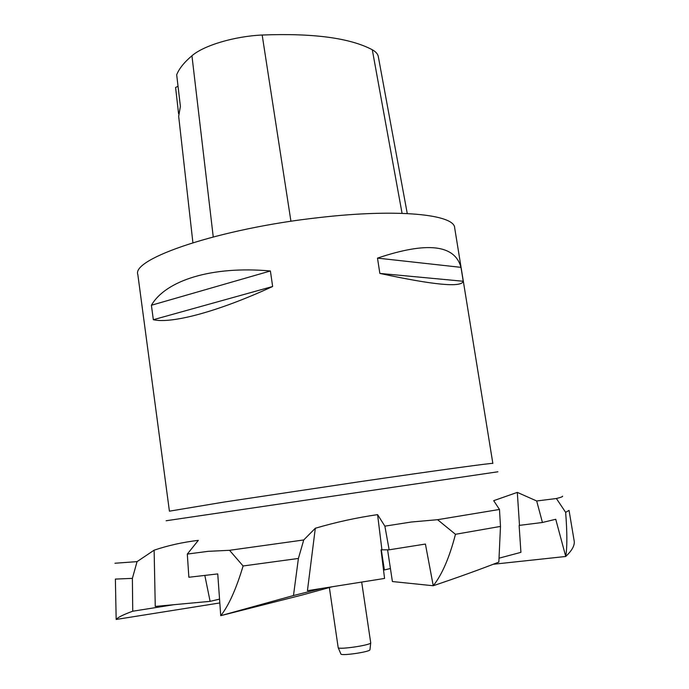 <?xml version="1.0" encoding="UTF-8"?>
<svg xmlns="http://www.w3.org/2000/svg" width="689" height="689" viewBox="0 0 689 689"><rect width="100%" height="100%" fill="white"/><g stroke="black" fill="none" stroke-linecap="round" stroke-linejoin="round"><path stroke-width="1.03" d="M454.671 227.844C454.568 214.391 397.389 208.422 318.714 217.629C219.929 228.472 131.099 258.771 137.843 274.627L169.416 511.178L223.537 502.143L358.392 481.895C438.6 470.165 494.848 462.517 492.85 463.421L454.671 227.844M153.337 319.713L151.399 305.253C165.756 280.475 211.601 265.687 270.398 270.975L272.646 286.495C218.155 311.686 171.57 323.942 153.337 319.713L272.646 286.495M379.854 273.421L377.486 258.117C426.956 241.477 454.783 244.561 460.984 267.358L463.241 281.258C461.708 287.692 433.915 285.082 379.854 273.421L463.241 281.258M407.259 213.538L378.321 56.662C377.848 54.026 375.832 51.727 372.293 49.754C350.055 37.973 313.349 33.063 262.173 35.018C234.286 36.293 203.746 45.465 191.938 55.766C184.178 62.337 179.097 68.676 176.685 74.774L180.397 106.407L178.666 116.303L192.903 242.683M178.038 86.263L175.592 87.477L178.572 113.702M460.984 267.358L377.486 258.117M270.398 270.975L151.399 305.253M115.373 579.087L116.174 619.454L115.373 579.087L132.383 578.364L137.059 561.63L154.129 550.175C168.03 545.49 182.757 542.217 198.32 540.357L187.305 554.077L188.864 577.261L217.75 573.911L220.73 615.673L302.678 594.883L332.219 586.752M114.96 563.24L137.059 561.63M243.105 565.979L298.406 558.452L293.48 595.537L220.773 615.665C228.714 605.622 236.163 589.061 243.105 565.979L229.523 550.304L208.121 551.338L187.305 554.077M229.523 550.304L303.737 539.961L315.312 528.256C335.905 522.202 356.661 517.663 377.581 514.631L384.875 526.146L389.147 549.813L381.034 549.831L384.565 578.441L307.432 590.697L315.312 528.256M455.472 534.294L500.481 526.422L498.845 562.095C479.742 569.553 457.875 577.434 433.243 585.736C442.045 574.686 449.452 557.547 455.472 534.294L437.575 519.695L411.212 522.029L384.875 526.146M437.575 519.695L499.482 509.455L493.686 500.67L517.31 492.385L536.697 500.981L542.424 522.486L519.127 525.406L520.918 552.345L499.025 558.185M574.152 540.796C574.962 545.188 572.163 550.416 565.738 556.471C567.254 547.023 567.219 532.313 565.643 512.349L556.385 498.517L536.697 500.981M556.385 498.517C561.156 497.32 563.189 496.536 562.5 496.149M132.383 578.364L132.736 611.221C123.4 614.597 117.879 617.344 116.174 619.454L219.825 602.944M298.406 558.452L303.737 539.961M433.243 585.736L425.414 544.052L389.147 549.813M500.481 526.422L499.482 509.455M387.58 549.788L392.403 581.542L433.2 585.745M377.581 514.631L381.904 549.693M565.738 556.471L555.747 519.282L542.424 522.486M565.643 512.349L569.036 510.377L574.152 540.805M565.721 556.479L493.212 564.274M517.31 492.385L519.489 525.319M390.422 568.503L384.367 569.958L381.31 549.788M204.822 575.41L210.111 601.351L219.55 599.129M210.111 601.351L155.258 606.423L154.129 550.175M293.48 595.537L321.754 588.423M132.736 611.221L173.878 604.701M329.368 587.536L338.187 647.66C338.635 649.908 370.975 645.128 370.725 642.854L361.682 582.076M369.976 649.658L369.967 649.736C370.174 651.863 341.339 656.117 340.9 654.025L340.874 653.956M372.293 49.754L402.066 213.332M262.173 35.018L290.939 221.29M191.938 55.766L213.245 236.895M497.897 471.784L166.127 520.755M369.967 649.736L370.725 642.854M340.9 654.025L338.187 647.66"/></g></svg>
